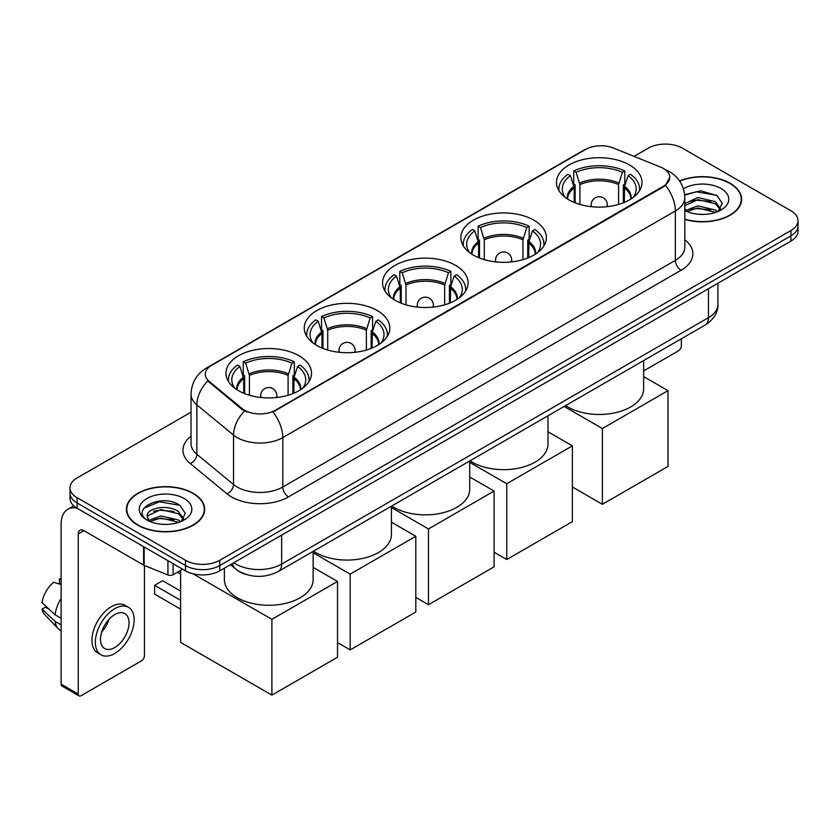 <?xml version="1.0" encoding="UTF-8"?>
<svg xmlns="http://www.w3.org/2000/svg" width="840" height="840" viewBox="0 0 840 840"><rect width="100%" height="100%" fill="white"/><g stroke="black" fill="none" stroke-linecap="round" stroke-linejoin="round"><path stroke-width="1.26" d="M298.998 355.761A42.767 24.696 0 0 0 252.399 350.406A42.767 24.696 0 0 0 225.992 373.223A42.767 24.696 0 0 0 238.518 390.684A42.767 24.696 0 0 0 285.127 396.039A42.767 24.696 0 0 0 311.524 373.223A42.767 24.696 0 0 0 298.998 355.761M533.862 220.174A42.767 24.696 0 0 0 487.253 214.82A42.767 24.696 0 0 0 460.845 237.626A42.767 24.696 0 0 0 473.372 255.087A42.767 24.696 0 0 0 519.981 260.442A42.767 24.696 0 0 0 546.389 237.626A42.767 24.696 0 0 0 533.862 220.174M455.574 265.366A42.767 24.696 0 0 0 408.965 260.012A42.767 24.696 0 0 0 382.568 282.828A42.767 24.696 0 0 0 395.094 300.29A42.767 24.696 0 0 0 441.693 305.634A42.767 24.696 0 0 0 468.101 282.828A42.767 24.696 0 0 0 455.574 265.366M377.286 310.569A42.767 24.696 0 0 0 330.677 305.214A42.767 24.696 0 0 0 304.28 328.02A42.767 24.696 0 0 0 316.806 345.481A42.767 24.696 0 0 0 363.416 350.837A42.767 24.696 0 0 0 389.812 328.02A42.767 24.696 0 0 0 377.286 310.569M629.486 164.955A42.767 24.696 0 0 0 582.887 159.6A42.767 24.696 0 0 0 556.479 182.416A42.767 24.696 0 0 0 569.005 199.878A42.767 24.696 0 0 0 615.615 205.233A42.767 24.696 0 0 0 642.012 182.416A42.767 24.696 0 0 0 629.486 164.955M663.38 168.452A21.788 12.579 0 0 0 660.471 167.044L613.494 148.05A21.788 12.579 0 0 0 585.585 149.457L211.669 365.337A21.788 12.579 0 0 0 205.286 374.231A21.788 12.579 0 0 0 209.234 381.444L242.13 408.566A21.788 12.579 0 0 0 275.383 410.245L663.38 186.239A21.788 12.579 0 0 0 669.764 177.345A21.788 12.579 0 0 0 663.38 168.452M247.002 574.718A24.213 13.976 180 0 1 237.227 570.139M684.821 219.418A39.134 22.596 0 0 0 741.605 199.248A39.134 22.596 0 0 0 730.139 183.278A39.134 22.596 0 0 0 679.581 180.925M193.21 493.269A39.134 22.596 0 0 0 150.559 488.366A39.134 22.596 0 0 0 126.41 509.24A39.134 22.596 0 0 0 137.865 525.221A39.134 22.596 0 0 0 180.516 530.124A39.134 22.596 0 0 0 204.677 509.24A39.134 22.596 0 0 0 193.21 493.269M126.808 511.277A39.134 22.596 0 0 0 126.672 511.875M669.764 177.345L665.49 185.357L663.38 186.89L272.927 411.999A28.245 16.306 60 0 1 282.796 437.588A32.277 18.637 180 0 1 237.153 437.588A32.277 18.637 180 0 1 233.531 435.099L196.875 404.88A32.277 18.637 180 0 1 191.037 394.191L191.037 443.604A32.277 18.637 0 0 0 196.875 454.293L233.531 484.523A32.277 18.637 0 0 0 237.153 487.011A32.277 18.637 0 0 0 282.796 487.011L675.36 260.358A32.277 18.637 0 0 0 684.821 247.18L684.821 197.768A32.277 18.637 180 0 1 675.36 210.945A28.245 16.306 -120 0 0 665.49 185.357M191.037 412.167L77.102 477.95A24.213 13.976 0 0 0 70.014 487.83L70.014 498.372A24.213 13.976 0 0 0 77.102 508.253L185.514 570.843L185.514 565.572A24.213 13.976 0 0 0 219.744 565.572L790.913 235.82A24.213 13.976 0 0 0 798 225.939A24.213 13.976 0 0 1 790.913 235.82L219.744 565.572A24.213 13.976 0 0 1 185.514 565.572L77.102 502.981L185.514 565.572L185.514 560.301A24.213 13.976 0 0 0 219.744 560.301L790.913 230.548A24.213 13.976 0 0 0 798 220.668A24.213 13.976 0 0 0 790.913 210.777L682.5 148.186A24.213 13.976 0 0 0 648.26 148.186L634.085 156.377M70.014 493.101A24.213 13.976 0 0 0 77.102 502.981A24.213 13.976 0 0 1 70.014 493.101M247.023 411.999L242.13 409.521L207.764 380.909A28.245 18.889 129.5 0 0 196.875 404.88L196.875 454.293A8.075 5.397 -50.5 0 1 190.271 463.554A40.352 23.289 180 0 1 191.037 436.212M70.014 487.83A24.213 13.976 0 0 0 77.102 497.711L185.514 560.301M204.414 511.875A39.134 22.596 0 0 0 204.278 511.277M741.342 201.884A39.134 22.596 0 0 0 741.206 201.285M185.514 570.843A24.213 13.976 0 0 0 219.744 570.843L790.913 241.091A24.213 13.976 0 0 0 798 231.21L798 220.668M684.821 219.156A38.735 22.365 0 0 0 741.206 199.248A38.735 22.365 0 0 0 729.855 183.435A38.735 22.365 0 0 0 679.728 181.146M698.093 214.232L704.172 214.41M686.007 210.368L697.746 205.884L715.365 210.011L717.497 211.722M687.089 211.491L697.746 207.984L715.743 212.363M684.821 208.488A18.239 10.531 0 0 0 687.246 211.638M684.821 203.637L697.746 197.526L715.365 201.642L720.605 208.877M684.821 205.727L697.746 199.616L715.365 203.732L720.185 209.422M684.821 210.515A26.303 15.183 0 0 0 721.067 209.99A26.303 15.183 0 0 0 721.067 188.517A26.303 15.183 0 0 0 683.424 188.78M718.116 211.459L722.243 203.364L717.024 195.51L700.634 190.806L684.653 194.67M686.186 211.186L684.821 209.727M684.705 195.163L696.308 191.814L716.667 195.279M690.512 201.233L696.308 200.183L710.85 201.432M690.512 209.601L696.308 208.551L710.85 209.79M643.629 370.923L678.5 350.794A4.032 2.331 120 0 0 681.356 345.849L681.356 338.793M138.149 525.053A38.735 22.365 0 0 0 180.369 529.904A38.735 22.365 0 0 0 204.278 509.24A38.735 22.365 0 0 0 192.927 493.427A38.735 22.365 0 0 0 150.717 488.586A38.735 22.365 0 0 0 126.808 509.24A38.735 22.365 0 0 0 138.149 525.053M161.165 524.223L167.255 524.402M149.079 520.359L160.818 515.875L178.437 520.002L180.569 521.714M150.16 521.482L160.818 517.976L178.815 522.354M149.258 521.178L147.378 516.758A18.239 10.531 0 0 0 150.318 521.63M183.677 518.868L178.437 511.634C167.486 503.465 144.963 508.505 147.378 516.758L147.304 515.949M147.42 517.01L147.924 515.655L160.818 509.607L178.437 513.723L183.267 519.414M181.188 521.451L185.315 513.356L180.096 505.502C161.648 492.24 128.845 509.723 147.787 520.443L148.722 521.01M184.139 498.509A26.303 15.183 0 0 0 146.937 498.509A26.303 15.183 0 0 0 146.937 519.981A26.303 15.183 0 0 0 184.139 519.981A26.303 15.183 0 0 0 184.139 498.509M143.934 508.148L159.39 501.806L179.75 505.271M153.584 511.224L159.39 510.174L173.922 511.423M153.584 519.593L159.39 518.543L173.922 519.781M574.214 202.44L574.214 187.898L570.423 175.655A36.96 21.336 0 0 0 564.354 196.046A36.96 21.336 0 0 0 565.288 197.431M575.148 202.818L575.148 184.978L573.71 184.149L573.71 170.972A40.352 23.289 0 0 1 624.782 170.972L622.377 172.358A36.96 21.336 0 0 0 576.125 172.358L579.915 184.611L579.915 204.446M618.576 204.446L618.576 184.611L622.377 172.358M565.656 405.584A44.384 25.62 0 0 0 567.861 406.959A44.384 25.62 0 0 0 616.235 412.514A44.384 25.62 0 0 0 643.629 388.836L643.629 360.57M624.782 170.972L624.782 184.149L623.343 184.978L623.343 202.818M570.423 175.655L568.008 174.269A40.352 23.289 0 0 0 558.904 189.011A40.352 23.289 0 0 0 559.02 190.806M576.125 172.358L573.71 170.972M639.471 190.806A40.352 23.289 0 0 0 639.597 189.011A40.352 23.289 0 0 0 630.483 174.269L628.078 175.655L624.55 186.354L624.288 202.44M633.202 197.431A36.96 21.336 0 0 0 634.137 196.046A36.96 21.336 0 0 0 628.078 175.655M602.385 504.305L602.385 428.536L668 390.653L668 466.421L602.385 504.305L572.376 486.98M602.385 428.536L564.144 406.455M643.629 376.582L668 390.653M478.58 257.649L478.58 243.117L474.789 230.864A36.96 21.336 0 0 0 468.731 251.255A36.96 21.336 0 0 0 469.665 252.641M479.514 258.027L479.514 240.188L478.086 239.358L478.086 226.18A40.352 23.289 0 0 1 529.148 226.18L526.743 227.577A36.96 21.336 0 0 0 480.491 227.577L484.281 239.82L484.281 259.654M522.952 259.654L522.952 239.82L526.743 227.577M470.022 460.803A44.384 25.62 0 0 0 472.238 462.168A44.384 25.62 0 0 0 520.601 467.723A44.384 25.62 0 0 0 547.995 444.056L547.995 415.779M529.148 226.18L529.148 239.358L527.72 240.188L527.72 258.027M474.789 230.864L472.374 229.478A40.352 23.289 0 0 0 463.27 244.22A40.352 23.289 0 0 0 463.386 246.015M480.491 227.577L478.086 226.18M543.848 246.015A40.352 23.289 0 0 0 543.963 244.22A40.352 23.289 0 0 0 534.86 229.478L532.444 230.864L528.927 241.563L528.654 257.649M537.569 252.641A36.96 21.336 0 0 0 538.503 251.255A36.96 21.336 0 0 0 532.444 230.864M506.751 559.514L506.751 483.745L572.376 445.862L572.376 521.63L506.751 559.514L494.088 552.206M506.751 483.745L469.718 462.357M547.995 431.792L572.376 445.862M400.292 302.841L400.292 288.309L396.501 276.066A36.96 21.336 0 0 0 390.443 296.447A36.96 21.336 0 0 0 391.377 297.843M401.237 303.23L401.237 285.39L399.798 284.56L399.798 271.383A40.352 23.289 0 0 1 450.87 271.383L448.455 272.769A36.96 21.336 0 0 0 402.213 272.769L406.004 285.012L406.004 304.857M444.665 304.857L444.665 285.012L448.455 272.769M391.745 505.995A44.384 25.62 0 0 0 393.95 507.37A44.384 25.62 0 0 0 442.312 512.925A44.384 25.62 0 0 0 469.718 489.248L469.718 460.981M450.87 271.383L450.87 284.56L449.431 285.39L449.431 303.23M396.501 276.066L394.096 274.669A40.352 23.289 0 0 0 384.983 289.411A40.352 23.289 0 0 0 385.108 291.207M402.213 272.769L399.798 271.383M465.56 291.207A40.352 23.289 0 0 0 465.675 289.411A40.352 23.289 0 0 0 456.572 274.669L454.156 276.066L450.639 286.766L450.366 302.841M459.291 297.843A36.96 21.336 0 0 0 460.226 296.447A36.96 21.336 0 0 0 454.156 276.066M428.474 604.716L428.474 528.948L494.088 491.064L494.088 566.832L428.474 604.716L415.8 597.398M428.474 528.948L391.43 507.56M469.718 476.983L494.088 491.064M322.014 348.044L322.014 333.512L318.213 321.258A36.96 21.336 0 0 0 312.155 341.649A36.96 21.336 0 0 0 313.089 343.035M322.949 348.421L322.949 330.582L321.51 329.752L321.51 316.575A40.352 23.289 0 0 1 372.582 316.575L370.167 317.971A36.96 21.336 0 0 0 323.925 317.971L327.716 330.215L327.716 350.049M366.377 350.049L366.377 330.215L370.167 317.971M313.457 551.198A44.384 25.62 0 0 0 315.661 552.562A44.384 25.62 0 0 0 364.035 558.117A44.384 25.62 0 0 0 391.43 534.45L391.43 506.173M372.582 316.575L372.582 329.752L371.144 330.582L371.144 348.421M318.213 321.258L315.808 319.872A40.352 23.289 0 0 0 306.695 334.614A40.352 23.289 0 0 0 306.82 336.409M323.925 317.971L321.51 316.575M387.272 336.409A40.352 23.289 0 0 0 387.397 334.614A40.352 23.289 0 0 0 378.284 319.872L375.879 321.258L372.351 331.957L372.089 348.044M381.003 343.035A36.96 21.336 0 0 0 381.938 341.649A36.96 21.336 0 0 0 375.879 321.258M350.185 649.908L350.185 574.14L415.8 536.256L415.8 612.024L350.185 649.908L337.522 642.6M350.185 574.14L313.142 552.762M391.43 522.186L415.8 536.256M243.726 393.236L243.726 378.704L239.935 366.461A36.96 21.336 0 0 0 233.867 386.841A36.96 21.336 0 0 0 234.801 388.238M244.661 393.624L244.661 375.784L243.233 374.955L243.233 361.778A40.352 23.289 0 0 1 294.294 361.778L291.889 363.163A36.96 21.336 0 0 0 245.637 363.163L249.428 375.406L249.428 395.252M288.089 395.252L288.089 375.406L291.889 363.163M224.385 568.176L224.385 579.642A44.384 25.62 0 0 0 237.384 597.765A44.384 25.62 0 0 0 285.747 603.32A44.384 25.62 0 0 0 313.142 579.642L313.142 551.376M294.294 361.778L294.294 374.955L292.866 375.784L292.866 393.624M239.935 366.461L237.521 365.064A40.352 23.289 0 0 0 228.417 379.806A40.352 23.289 0 0 0 228.533 381.602M245.637 363.163L243.233 361.778M308.983 381.602A40.352 23.289 0 0 0 309.11 379.806A40.352 23.289 0 0 0 300.006 365.064L297.591 366.461L294.074 377.16L293.8 393.236M302.715 388.238A36.96 21.336 0 0 0 303.649 386.841A36.96 21.336 0 0 0 297.591 366.461M180.6 609.126L154.644 594.143L154.644 585.312L180.6 600.296M271.897 695.111L271.897 619.343L337.522 581.458L337.522 657.226L271.897 695.111L180.6 642.4L180.6 570.381M271.897 619.343L193.001 573.783M313.142 567.389L337.522 581.458M154.644 585.312L162.635 580.702L180.6 591.077M173.103 563.682L173.103 574.718L182.658 569.205M76.829 508.095A32.277 18.637 -120 0 0 67.809 509.292A32.277 18.637 -120 0 0 61.121 524.066L61.121 684.17L78.246 694.061L78.246 533.957A8.075 4.662 60 0 1 79.916 530.26A8.075 4.662 60 0 1 83.948 530.659L143.609 565.1L143.609 546.651M78.246 694.061A4.032 2.331 120 0 0 79.076 695.898L61.961 686.018A4.032 2.331 -60 0 1 61.121 684.17M79.076 695.898A4.032 2.331 120 0 0 81.092 695.699L141.572 660.786A4.032 2.331 120 0 0 144.428 655.841L144.428 565.477M173.103 574.718A4.032 2.331 180 0 1 167.937 574.98L144.144 565.362A4.032 2.331 180 0 1 143.609 565.1M114.755 647.535A20.171 11.645 120 0 0 127.942 629.759A20.171 11.645 120 0 0 124.845 613.599A20.171 11.645 120 0 0 114.755 614.597A20.171 11.645 120 0 0 101.577 632.373A20.171 11.645 120 0 0 104.675 648.543A20.171 11.645 120 0 0 114.755 647.535M101.724 631.9A20.171 11.645 120 0 0 108.969 619.364M61.121 579.526L59.409 579.012L59.409 583.065L61.121 584.052M128.478 607.309L125.055 605.336A27.436 15.845 120 0 0 111.332 606.69A27.436 15.845 120 0 0 93.408 630.872A27.436 15.845 120 0 0 97.618 652.848L101.042 654.832A27.436 15.845 120 0 0 114.755 653.468A27.436 15.845 120 0 0 132.678 629.297A27.436 15.845 120 0 0 128.478 607.309A27.436 15.845 120 0 0 114.755 608.664A27.436 15.845 120 0 0 96.831 632.846A27.436 15.845 120 0 0 101.042 654.832M61.121 598.395A26.628 15.372 120 0 0 55.062 614.796L42 602.574A20.979 12.117 120 0 1 53.708 582.299L61.121 584.556M61.121 618.303L55.062 614.796M49.066 609.189L45.507 607.142L42 609.168L55.062 621.39L61.121 624.887M55.062 621.39A26.628 15.372 120 0 0 58.349 628.824A26.628 15.372 120 0 0 60.365 630.409L61.121 630.851M61.121 578.529A20.979 12.117 120 0 0 59.409 579.012M42 609.168A20.979 12.117 120 0 0 44.478 614.387L58.349 628.824M209.234 381.444L209.234 382.399M242.13 408.566L242.13 409.521M275.383 410.245L275.383 410.897M663.38 186.239L663.38 186.89M288.508 496.892A8.075 4.662 60 0 1 282.796 487.011L282.796 437.588L675.36 210.945L675.36 260.358A8.075 4.662 60 0 0 681.072 270.249L288.508 496.892A40.352 23.289 180 0 1 231.441 496.892A40.352 23.289 180 0 1 226.926 493.784L190.271 463.554M684.821 197.768C684.275 186.165 679.172 177.46 669.512 171.665L665.438 169.68A28.245 13.23 112 0 0 665.059 169.533M209.265 366.986A28.245 16.306 -120 0 0 206.346 368.088C196.686 373.884 191.583 382.578 191.037 394.191M206.346 368.088L583.212 150.497A28.245 16.306 60 0 1 585.354 149.594M244.535 411.022A28.245 18.889 129.5 0 0 233.531 435.099L233.531 484.523A8.075 5.397 -50.5 0 1 226.926 493.784M684.821 239.799A40.352 23.289 180 0 1 681.072 270.249M219.744 560.301L219.744 570.843M790.913 230.548L790.913 241.091M77.102 497.711L77.102 508.253M233.846 562.706A32.277 18.637 0 0 0 236.009 564.091A32.277 18.637 0 0 0 281.652 564.091L708.456 317.678A32.277 18.637 0 0 0 717.917 304.5C718.148 312.512 713.885 319.368 705.117 325.07L278.313 571.484A16.139 9.313 60 0 0 281.652 564.091L281.652 535.101M708.456 288.687L708.456 317.678A16.139 9.313 60 0 1 705.117 325.07M232.533 563.462A16.139 10.794 129.5 0 0 235.347 568.712L230.444 564.669M574.214 187.898A31.637 18.26 0 0 0 567.62 199.038M618.576 184.611A31.637 18.26 0 0 0 579.915 184.611M573.941 186.354A32.014 18.48 0 0 0 567.304 198.839M618.849 183.057A32.014 18.48 0 0 0 579.642 183.057M631.197 198.839A32.014 18.48 0 0 0 624.55 186.354M630.882 199.038A31.637 18.26 0 0 0 624.288 187.898M591.896 206.745A8.075 4.662 180 0 1 591.182 204.823L591.182 206.661M607.32 206.661L607.32 204.823A8.075 4.662 180 0 1 606.596 206.745M478.58 243.117A31.637 18.26 0 0 0 471.986 254.247M522.952 239.82A31.637 18.26 0 0 0 484.281 239.82M478.306 241.563A32.014 18.48 0 0 0 471.671 254.047M523.215 238.266A32.014 18.48 0 0 0 484.019 238.266M535.563 254.047A32.014 18.48 0 0 0 528.927 241.563M535.248 254.247A31.637 18.26 0 0 0 528.654 243.117M496.272 261.954A8.075 4.662 180 0 1 495.548 260.033L495.548 261.88M511.686 261.88L511.686 260.033A8.075 4.662 180 0 1 510.972 261.954M400.292 288.309A31.637 18.26 0 0 0 393.697 299.45M444.665 285.012A31.637 18.26 0 0 0 406.004 285.012M400.029 286.766A32.014 18.48 0 0 0 393.382 299.24M444.938 283.469A32.014 18.48 0 0 0 405.731 283.469M457.275 299.24A32.014 18.48 0 0 0 450.639 286.766M456.96 299.45A31.637 18.26 0 0 0 450.366 288.309M417.984 307.156A8.075 4.662 180 0 1 417.26 305.225L417.26 307.072M433.398 307.072L433.398 305.225A8.075 4.662 180 0 1 432.684 307.156M322.014 333.512A31.637 18.26 0 0 0 315.409 344.642M366.377 330.215A31.637 18.26 0 0 0 327.716 330.215M321.741 331.957A32.014 18.48 0 0 0 315.105 344.442M366.649 328.671A32.014 18.48 0 0 0 327.443 328.671M378.998 344.442A32.014 18.48 0 0 0 372.351 331.957M378.683 344.642A31.637 18.26 0 0 0 372.089 333.512M339.696 352.349A8.075 4.662 180 0 1 338.982 350.427L338.982 352.275M355.12 352.275L355.12 350.427A8.075 4.662 180 0 1 354.396 352.349M243.726 378.704A31.637 18.26 0 0 0 237.132 389.844M288.089 375.406A31.637 18.26 0 0 0 249.428 375.406M243.453 377.16A32.014 18.48 0 0 0 236.817 389.634M288.362 373.863A32.014 18.48 0 0 0 249.165 373.863M300.709 389.634A32.014 18.48 0 0 0 294.074 377.16M300.394 389.844A31.637 18.26 0 0 0 293.8 378.704M261.408 397.551A8.075 4.662 180 0 1 260.694 395.619L260.694 397.467M276.832 397.467L276.832 395.619A8.075 4.662 180 0 1 276.108 397.551M78.246 533.957L83.948 530.659M144.144 546.966L144.144 565.362M167.937 574.98L167.937 560.7M583.212 150.497L588.389 148.092M278.313 571.484C265.325 578.004 252.336 578.004 239.347 571.484L235.347 568.712M717.917 304.5L717.917 283.238M741.206 202.493L741.206 199.248M204.278 512.484L204.278 509.24M126.808 512.484L126.808 509.24M558.904 190.607L558.904 189.011M639.597 190.607L639.597 189.011M607.32 204.823A8.075 8.075 0 0 0 595.214 197.831A8.075 8.075 0 0 0 591.182 204.823M463.27 245.816L463.27 244.22M543.963 245.816L543.963 244.22M511.686 260.033A8.075 8.075 0 0 0 499.58 253.04A8.075 8.075 0 0 0 495.548 260.033M384.983 291.018L384.983 289.411M465.675 291.018L465.675 289.411M433.398 305.225A8.075 8.075 0 0 0 421.302 298.242A8.075 8.075 0 0 0 417.26 305.225M306.695 336.21L306.695 334.614M387.397 336.21L387.397 334.614M355.12 350.427A8.075 8.075 0 0 0 343.014 343.434A8.075 8.075 0 0 0 338.982 350.427M228.417 381.413L228.417 379.806M309.11 381.413L309.11 379.806M276.832 395.619A8.075 8.075 0 0 0 264.726 388.637A8.075 8.075 0 0 0 260.694 395.619M180.6 574.087L177.398 572.24M67.809 509.292L73.763 505.848"/></g></svg>
